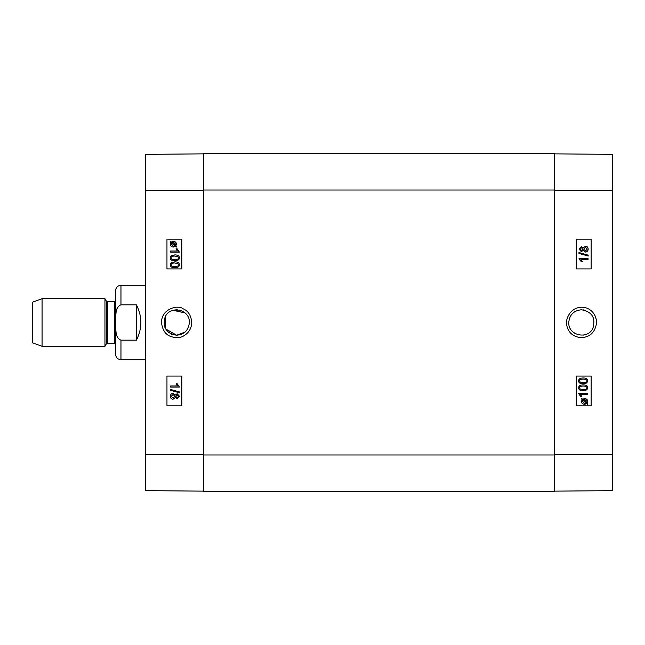 <?xml version="1.0" encoding="UTF-8"?>
<svg xmlns="http://www.w3.org/2000/svg" width="645" height="645" viewBox="0 0 645 645"><rect width="100%" height="100%" fill="white"/><g stroke="black" fill="none" stroke-linecap="round" stroke-linejoin="round"><path stroke-width="0.97" d="M583.257 309.874L585.16 310.293M592.489 316.058L593.11 317.251M593.11 327.749L592.481 328.958M585.152 334.715L583.265 335.126M574.493 333.151L573.066 332.07M573.074 312.93L574.501 311.841M583.209 389.612C585.894 389.516 587.119 388.927 586.861 387.822C587.127 388.927 585.91 389.516 583.217 389.612L580.202 389.04L579.565 387.839C579.315 386.734 580.532 386.137 583.217 386.049C585.902 386.137 587.119 386.734 586.877 387.822C587.111 386.734 585.894 386.137 583.209 386.049M583.209 390.741C580.161 390.741 578.646 389.765 578.646 387.822C578.597 385.92 580.113 384.952 583.217 384.92L583.217 384.92C586.249 384.92 587.764 385.887 587.772 387.822L586.853 389.854L583.217 390.741C580.178 390.741 578.654 389.765 578.662 387.822C578.581 385.92 580.105 384.952 583.209 384.92M587.619 394.643L580.637 394.643L581.959 396.836L580.895 396.836L578.662 393.547L587.619 393.547L587.619 394.643M587.611 394.643L580.637 394.643M580.887 396.836L578.646 393.547M586.547 402.762L587.039 401.44L586.555 402.762L583.177 399.747L584.668 399.4L587.047 401.44L584.66 399.4M584.628 403.472L585.483 403.375L584.644 403.472L582.241 401.416L582.757 400.077L586.152 403.109L582.757 400.085M584.644 404.278C582.669 404.157 581.637 403.206 581.556 401.424L582.201 399.594L581.435 398.908L581.79 398.505L582.588 399.223L584.644 398.586C586.619 398.739 587.643 399.682 587.724 401.416L587.095 403.246L587.861 403.931L587.522 404.334L586.716 403.617L584.652 404.278C582.677 404.157 581.645 403.206 581.564 401.424L582.209 399.594L581.443 398.908L581.782 398.505M582.58 399.223L584.644 398.586M587.514 404.334L586.716 403.617M581.322 250.566L582.757 249.107L581.33 250.566L579.968 249.115L581.395 247.672L582.766 249.107L581.379 247.672M585.442 250.929L587.281 249.107L585.458 250.929L583.669 249.147L585.499 247.309L587.289 249.107L585.491 247.309M581.371 251.695L579.073 249.139L581.403 246.543L583.193 247.865L585.483 246.172C587.144 246.277 588.047 247.253 588.184 249.115C588.055 250.978 587.144 251.953 585.45 252.058L583.193 250.349L581.363 251.695L579.065 249.139L581.387 246.543M583.177 247.865L585.483 246.172M585.442 252.058L583.177 250.349M578.952 253.437L578.952 252.55L588.184 255.138L588.184 256.025L578.944 253.437L578.952 252.55M578.944 253.437L588.184 256.025M588.038 259.419L581.048 259.419L582.371 261.604L581.314 261.604L579.073 258.322L588.038 258.322L588.038 259.419L581.048 259.419M581.298 261.604L579.073 259.024M579.065 259.024L579.073 258.322M583.209 382.67C585.894 382.582 587.119 381.985 586.861 380.889C587.127 381.985 585.91 382.582 583.217 382.67L580.202 382.106L579.565 380.905C579.315 379.8 580.532 379.204 583.217 379.115C585.902 379.204 587.119 379.8 586.877 380.889C587.111 379.8 585.894 379.204 583.209 379.115M583.209 383.799C580.161 383.799 578.646 382.832 578.646 380.889C578.597 378.978 580.113 378.01 583.217 377.978L583.217 377.978C586.249 377.978 587.764 378.954 587.772 380.889L586.853 382.92L583.217 383.799C580.178 383.799 578.654 382.832 578.662 380.889C578.581 378.978 580.105 378.01 583.209 377.978M576.283 268.917L591.151 268.917L591.151 239.15L576.283 239.15L591.167 239.15L591.167 268.917L576.283 268.917L576.283 239.15M576.283 405.85L591.151 405.85L591.151 376.083L576.283 376.083L591.167 376.083L591.167 405.85L576.283 405.85L576.283 376.083M568.745 322.5C569.511 314.76 573.768 310.519 581.492 309.761C591.957 311.672 595.778 317.759 592.981 328.031C587.942 340.108 568.043 335.561 568.745 322.5M596.649 322.492C595.399 303.005 569.729 301.521 566.366 321.871C566.858 331.151 571.607 336.4 580.605 337.625C589.836 337.48 595.19 332.433 596.649 322.492M554.7 491.143L612.75 490.635L612.75 154.365L554.7 153.857M203.425 454.975L203.425 491.442L554.7 491.442L554.7 153.558L203.425 153.558L203.425 454.975L554.7 454.975M554.7 491.442L203.425 491.442M120.962 304.827L136.442 304.827C142.352 316.606 142.352 328.394 136.442 340.173L120.962 340.173C114.455 337.569 116.189 328.289 115.681 322.5C116.189 316.711 114.455 307.431 120.962 304.827L120.962 285.292L145.375 285.292M136.442 340.173L136.442 304.827M120.962 340.173L120.962 359.708C117.704 359.394 115.923 357.612 115.6 354.355L115.6 290.645C115.923 287.396 117.704 285.606 120.962 285.292M42.062 298.683L32.25 302.255L32.25 342.745L42.062 346.317L104.958 346.317L104.958 298.683L42.062 298.683L42.062 346.317M115.6 300.473L114.415 301.658L107.36 301.658L106.328 301.07L104.958 298.683M176.633 335.247C166.168 333.336 162.338 327.241 165.144 316.969C170.183 304.883 190.082 309.423 189.38 322.5C188.606 330.24 184.357 334.489 176.633 335.247L185.05 332.07L176.633 335.247L165.596 328.877L165.289 316.679M179.415 310.06L172.973 310.285L185.05 312.922L181.511 310.721M174.787 256.041C172.102 256.13 170.885 256.726 171.135 257.823C170.869 256.726 172.094 256.13 174.779 256.041L177.794 256.605L178.431 257.806C178.689 258.911 177.464 259.508 174.779 259.596C172.094 259.508 170.877 258.911 171.127 257.823C170.885 258.911 172.102 259.508 174.787 259.596M174.787 254.904C177.835 254.912 179.35 255.88 179.35 257.823C179.407 259.725 177.883 260.693 174.779 260.725L174.779 260.725C171.747 260.725 170.232 259.758 170.224 257.823L171.143 255.791L174.779 254.904C177.827 254.912 179.342 255.88 179.342 257.823C179.415 259.725 177.891 260.693 174.787 260.725M170.377 251.002L177.359 251.002L176.037 248.809L177.101 248.809L179.342 252.098L170.377 252.098L170.377 251.002M170.385 251.002L177.359 251.002M177.109 248.809L179.35 252.098M171.449 242.883L170.965 244.205L171.441 242.883L174.819 245.898L173.328 246.245L170.949 244.205L173.336 246.245M173.368 242.173L172.513 242.27L173.36 242.173L175.754 244.229L175.238 245.568L171.852 242.536L175.247 245.56M173.352 241.367C175.327 241.488 176.359 242.439 176.44 244.221L175.803 246.059L176.561 246.737L176.206 247.14L175.408 246.422L173.352 247.059C171.376 246.906 170.353 245.963 170.272 244.229L170.901 242.399L170.135 241.714L170.474 241.311L171.28 242.028L173.344 241.367C175.319 241.488 176.351 242.439 176.432 244.221L175.787 246.059L176.553 246.737L176.214 247.14M175.416 246.422L173.36 247.059M170.482 241.311L171.288 242.028M177.214 394.845L175.779 396.296L177.206 394.845L178.568 396.296L177.141 397.739L175.771 396.296L177.157 397.739M173.094 394.482L171.264 396.296L173.078 394.482L174.868 396.264L173.037 398.102L171.248 396.296L173.053 398.102M177.173 393.716L179.463 396.272L177.141 398.868L175.351 397.546L173.053 399.231C171.393 399.134 170.49 398.15 170.353 396.296C170.482 394.434 171.393 393.45 173.086 393.353L175.351 395.062L177.165 393.716L179.479 396.272L177.149 398.868M175.359 397.546L173.062 399.231M173.102 393.353L175.359 395.062M170.361 389.387L179.592 391.967L179.584 392.853L170.353 390.265L170.353 389.387L179.584 391.967L179.592 392.853M170.498 385.992L177.488 385.992L176.166 383.799L177.23 383.799L179.463 387.089L170.498 387.089L170.498 385.992M170.514 385.992L177.488 385.992M179.479 387.089L177.23 383.799M174.787 262.975C172.102 263.063 170.885 263.66 171.135 264.756C170.869 263.66 172.094 263.063 174.779 262.975L177.794 263.539L178.431 264.74C178.689 265.845 177.464 266.441 174.779 266.53C172.094 266.441 170.877 265.845 171.127 264.756C170.885 265.845 172.102 266.441 174.787 266.53M174.787 261.846C177.835 261.846 179.35 262.813 179.35 264.756C179.407 266.667 177.883 267.635 174.779 267.667L174.779 267.667C171.747 267.667 170.232 266.699 170.224 264.756L171.143 262.725L174.779 261.846C177.827 261.846 179.342 262.813 179.342 264.756C179.415 266.667 177.891 267.635 174.787 267.667M181.842 376.083L166.974 376.083L166.974 405.85L181.842 405.85L166.958 405.85L166.958 376.083L181.842 376.083L181.842 405.85M181.842 239.15L166.974 239.15L166.974 268.917L181.842 268.917L166.958 268.917L166.958 239.15L181.842 239.15L181.842 268.917M161.484 322.5C163.185 335.247 170.014 336.875 176.383 337.658C181.471 338.367 191.122 333.554 191.767 322.943C191.226 315.647 188.34 310.93 183.115 308.794C177.73 304.513 161.516 308.778 161.484 322.5M203.425 153.857L145.375 154.365L145.375 490.635L203.425 491.143M177.319 309.769L175.94 309.769M165.628 316.066L165.007 317.251M164.709 327.007L167.394 331.288M167.894 331.788L171.747 334.279L176.633 335.247L181.511 334.279L185.05 332.07M554.7 190.323L612.75 190.323M554.7 454.677L612.75 454.677M203.425 190.025L554.7 190.025M106.328 301.07L106.328 343.93L104.958 346.317M107.36 301.658L107.36 343.342L106.328 343.93M114.415 301.658L114.415 343.342L115.6 344.527M203.425 190.323L145.375 190.323M203.425 454.677L145.375 454.677M120.962 359.708L145.375 359.708M107.36 343.342L114.415 343.342"/></g></svg>
